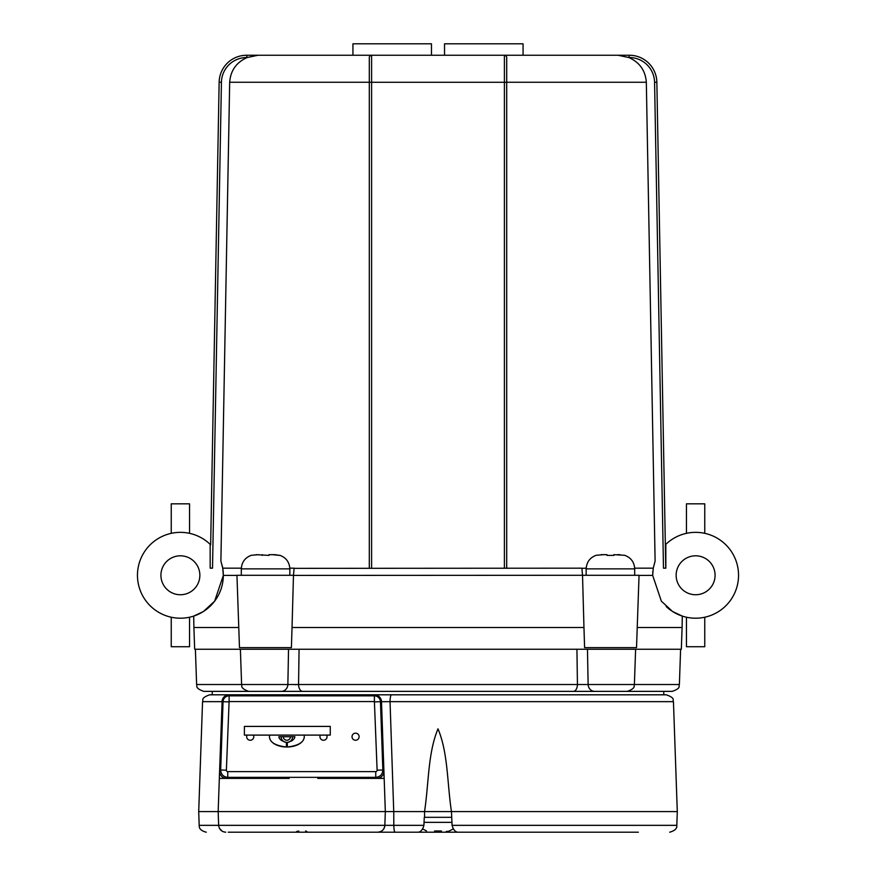 <?xml version="1.0" encoding="UTF-8"?>
<svg xmlns="http://www.w3.org/2000/svg" width="876" height="876" viewBox="0 0 876 876"><rect width="100%" height="100%" fill="white"/><g stroke="black" fill="none" stroke-linecap="round" stroke-linejoin="round"><path stroke-width="1.31" d="M298.782 831.302L296.592 831.51L298.782 831.039M305.647 830.952L306.918 831.51L305.647 831.379M448.534 831.258L446.245 831.51L448.534 831.368L453.341 828.904M434.562 830.995L441.438 830.995M422.659 828.904L426.546 830.995M228.22 832.2L377.753 832.2A7.096 7.096 0 0 0 384.849 825.345L199.191 825.345L198.71 811.592L218.168 811.592L219.591 771.044A7.096 7.096 136 0 0 226.687 778.392L219.329 778.392M323.277 832.2L280.232 832.2M576.934 649.236L577.437 684.517L588.135 684.517L196.618 684.517C197.626 685.503 194.067 687.857 203.714 691.372L604.703 691.372M238.776 627.49L193.903 627.49L194.669 649.236L635.615 649.236L634.388 684.517C633.403 685.437 636.907 687.89 627.293 691.372L594.738 691.372A7.096 6.603 -90 0 1 588.135 684.517L679.382 684.517C678.123 686.061 682.032 687.835 672.286 691.372L616.157 691.372L663.778 691.372L663.778 694.81M203.714 691.372L271.297 691.372M199.859 575.28A19.469 19.469 0 0 1 170.656 592.132A19.469 19.469 0 0 1 170.656 558.417A19.469 19.469 0 0 1 199.859 575.28M715.079 575.28A19.469 19.469 0 0 1 685.875 592.132A19.469 19.469 0 0 1 685.875 558.417A19.469 19.469 0 0 1 715.079 575.28M665.344 544.828A42.935 42.935 0 0 1 724.102 543.164A42.935 42.935 0 0 1 729.872 601.155A42.935 42.935 0 0 1 672.516 611.47L661.358 601.166L652.675 575.401A42.935 42.935 0 0 1 652.675 575.28M637.224 627.49L682.097 627.49L682.294 616.091L672.516 611.47M222.175 565.414A42.935 42.935 0 0 1 203.484 611.47L193.706 616.091L193.903 627.49M199.432 613.758L200.779 613.058M219.131 593.786L220.785 589.822M247.12 57.542L257.971 55.254L246.616 55.254L247.12 57.542C236.378 62.338 230.563 70.573 229.676 82.245L220.894 561.034L222.734 568.174L223.325 575.401L214.642 601.166L203.484 611.47A42.935 42.935 0 0 1 140.708 591.661A42.935 42.935 0 0 1 210.656 544.828L219.142 82.224L210.656 544.828M665.771 568.174L656.858 82.224A27.474 27.474 0 0 0 629.384 55.254L352.929 55.254L352.929 43.8L431.474 43.8L431.474 55.254M609.849 55.254L523.071 55.254L523.071 43.8L444.526 43.8L444.526 55.254M292.036 627.49L293.471 575.28L236.947 575.28L239.476 647.638L291.401 647.638A51362.059 28689.701 -89.1 0 0 292.036 627.49L583.963 627.49A51362.07 28689.701 89.1 0 0 584.599 647.638L636.523 647.638L639.053 575.28L582.529 575.28L581.872 568.174L294.194 568.349M635.615 649.236L681.331 649.236L682.097 627.49M292.595 736.716A5.727 5.727 0 0 1 286.408 742.421A5.727 5.727 0 0 1 281.141 736.716M290.416 736.716A3.548 3.548 0 0 1 286.868 740.264A3.548 3.548 0 0 1 283.32 736.716M586.153 575.28L586.153 568.863C586.602 562.096 589.953 557.574 596.227 555.285L603.553 554.672M241.305 575.28L241.305 568.863C241.743 562.096 245.105 557.574 251.379 555.285L258.705 554.672M586.153 568.863L634.695 568.863C634.301 562.118 630.939 557.596 624.621 555.285L613.857 554.672L613.857 555.406L606.991 555.406L606.991 554.672L600.958 554.672M272.447 554.672L279.772 555.406L275.042 554.672L269.009 554.672L269.009 555.406L256.099 554.672M241.305 568.863L289.846 568.863C289.441 562.118 286.091 557.596 279.772 555.285L279.772 555.406M253.394 735.106A3.548 3.548 0 0 1 249.408 740.165A3.548 3.548 0 0 1 247.065 735.106M326.671 735.106A3.548 3.548 0 0 1 322.686 740.165A3.548 3.548 0 0 1 320.342 735.106M359.116 736.716A3.548 3.548 0 0 1 353.795 739.782A3.548 3.548 0 0 1 353.795 733.639A3.548 3.548 0 0 1 359.116 736.716M262.143 554.672L262.143 555.406M269.009 554.672L269.009 555.406L269.009 554.672M606.991 554.672L606.991 555.406M613.857 554.672L613.857 555.406L613.857 554.672M617.295 554.672L619.901 554.672M269.469 735.106L269.469 736.716C269.731 742.257 275.382 745.695 286.408 747.009L286.408 742.421C281.612 741.085 279.094 739.18 278.853 736.716L294.884 736.716C294.643 739.18 292.124 741.085 287.328 742.421L287.328 747.009C298.355 745.695 304.005 742.257 304.268 736.716L304.268 735.106M291.347 741.151A8.475 8.475 0 0 0 292.956 739.859M244.393 735.106L330.263 735.106L330.263 726.412L244.393 726.412L244.393 735.106M283.66 55.254L352.929 55.254M266.151 55.254L276.564 55.254M257.971 55.254L365.544 55.254M246.616 55.254A27.474 27.474 0 0 0 219.142 82.224L221.431 82.267A25.185 25.185 0 0 1 246.616 57.542M618.029 55.254L628.88 57.542L629.384 55.254A27.474 27.474 0 0 1 656.858 82.224L654.569 82.267L663.482 568.174L665.837 568.174L665.837 544.335M653.091 569.28A42.935 42.935 0 0 1 653.266 568.174L655.106 561.034L646.324 82.245C645.437 70.573 639.622 62.338 628.88 57.542M671.279 610.649A42.935 42.935 0 0 1 666.242 606.597M652.74 572.816A42.935 42.935 0 0 1 652.861 571.272M371.599 568.174L371.599 55.254A2.289 2.289 0 0 0 369.3 57.542L369.3 568.174M371.599 55.254L369.924 55.965M646.324 82.245L506.7 82.245L506.7 568.174L506.7 57.542A2.289 2.289 0 0 0 504.401 55.254L504.401 568.174M506.076 55.965L504.401 55.254M222.734 568.174L241.316 568.174L222.734 568.174M210.163 544.335L210.163 568.174L212.518 568.174L221.431 82.267L212.901 547.237M634.684 568.174L653.266 568.174L634.684 568.174M289.825 568.174L294.128 568.174L293.471 575.28M581.806 568.349L586.175 568.174M293.471 575.401L582.529 575.28M582.529 575.401L583.963 627.49M639.042 575.401L652.675 575.401L653.266 568.174M189.544 533.331L189.544 503.831L171.236 503.831L171.236 533.331M189.544 617.219L189.544 646.718L171.236 646.718L171.236 617.219M686.455 617.219L686.455 646.718L704.764 646.718L704.764 617.219M686.455 533.331L686.455 503.831L704.764 503.831L704.764 533.331M588.135 684.517A21662.385 20797.904 -82.3 0 1 587.467 649.236L579.868 649.236M257.785 691.372L281.262 691.372A7.096 6.603 90 0 0 287.865 684.517A21693.034 20829.079 82.3 0 0 288.532 649.236L296.132 649.236M281.262 691.372L573.342 691.372A7.096 4.095 -90 0 0 577.437 684.517M672.286 691.372L663.778 691.372M627.293 691.372L618.215 691.372M298.563 684.517A7.096 4.095 90 0 0 302.658 691.372A7.096 4.095 -90 0 1 298.563 684.517L299.066 649.236M295.157 684.649L296.154 684.616M452.082 825.345L676.809 825.345L677.29 811.592L424.542 811.592C428.911 782.87 427.816 753.25 438 728.832C448.183 753.25 447.089 782.87 451.458 811.592L451.731 817.319A4019.57 4015.869 -31.7 0 1 452.082 825.345C453.253 829.539 455.104 831.817 457.655 832.2L459.528 832.2M225.745 832.2C221.562 831.806 219.197 829.517 218.65 825.345L218.168 811.592L385.33 811.592L384.17 778.392L376.822 778.392A7.096 7.096 44 0 0 383.918 771.044L381.498 701.654A7.096 7.096 0 0 0 374.402 694.81L209.638 694.81L212.222 694.81L212.222 691.372M317.78 778.392L376.822 778.392L375.749 777.351C380.162 776.881 382.527 774.439 382.845 770.004L377.118 770.201A1.38 1.369 44 0 1 375.749 771.625L227.76 771.625A1.38 1.369 136 0 1 226.38 770.201L229.107 701.567L374.402 701.567L377.118 770.201M222.143 700.537L219.591 771.044L220.664 770.004C220.971 774.439 223.336 776.881 227.76 777.351L227.76 771.625M624.161 832.2L377.753 832.2C381.947 831.806 384.312 829.517 384.849 825.345L385.33 811.592L393.74 811.592L390.039 701.654L380.458 701.698A6.066 6.066 0 0 0 374.402 695.851L229.107 695.851A6.066 6.066 0 0 0 223.051 701.698L220.664 770.004L226.38 770.201M666.362 694.81L391.484 694.81A7.096 1.445 90 0 0 390.039 701.654L673.447 701.654C672.21 700.165 676.108 698.358 666.362 694.81M225.964 695.544L224.157 696.814M223.785 697.208L222.614 699.037M391.484 694.81L374.402 694.81L374.402 701.567M384.849 825.345L393.828 825.345A7.096 1.314 -90 0 0 395.142 832.2L418.345 832.2C420.896 831.817 422.758 829.539 423.918 825.345L393.828 825.345L393.74 811.592L424.542 811.592L424.608 817.319L451.392 817.319M423.918 825.345A4019.57 4015.869 31.7 0 1 424.269 817.319L424.608 817.319M638.363 832.2L418.345 832.2M222.219 831.258L219.361 828.192M218.726 826.156L218.65 825.345M377.753 832.2L251.839 832.2M229.107 701.567L229.107 694.81A7.096 7.096 0 0 0 222.011 701.654L228.767 701.895M374.742 701.895L380.458 701.698L382.845 770.004L383.918 771.044L384.17 778.392M375.749 771.625L375.749 777.351L227.76 777.351L226.687 778.392L289.157 778.392M286.408 747.009A17.4 10.304 0 0 1 269.677 735.106M304.06 735.106A17.4 10.304 0 0 1 287.328 747.009M316.586 694.986L287.963 694.986M451.95 822.356L424.05 822.356M629.384 57.542A25.185 25.185 0 0 1 654.569 82.267M506.7 82.267L369.3 82.267M229.676 82.245L369.3 82.245M223.325 575.401L236.958 575.401M209.638 694.81C199.892 698.358 203.79 700.165 202.553 701.654L222.011 701.654M634.695 575.28L634.695 568.863M289.846 575.28L289.846 568.863M679.382 684.517L680.608 649.236M248.707 691.372C239.093 687.89 242.597 685.437 241.612 684.517L240.385 649.236M196.618 684.517L195.392 649.236M199.191 825.345C198.94 828.685 201.305 830.974 206.287 832.2M676.809 825.345C677.257 828.422 674.892 830.711 669.713 832.2M202.553 701.654L198.71 811.592M673.447 701.654L677.29 811.592"/></g></svg>

